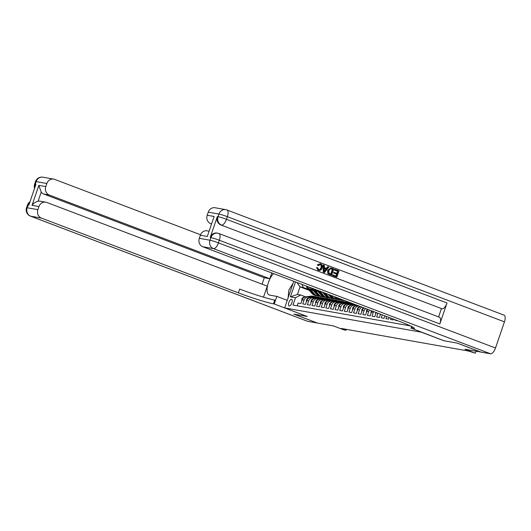 <?xml version="1.0" encoding="UTF-8"?>
<svg xmlns="http://www.w3.org/2000/svg" width="531" height="531" viewBox="0 0 531 531"><rect width="100%" height="100%" fill="white"/><g stroke="black" fill="none" stroke-linecap="round" stroke-linejoin="round"><path stroke-width="0.8" d="M289.242 305.962A3.551 1.48 -69.2 0 0 291.824 303.002A3.551 1.48 -69.2 0 0 291.652 299.292A3.551 1.48 -69.2 0 0 291.539 299.265A3.551 1.48 -69.2 0 0 288.957 302.219A3.551 1.48 -69.2 0 0 289.13 305.929A3.551 1.48 -69.2 0 0 289.242 305.962M293.782 281.271L284.656 307.92L307.276 316.503L294.001 314.146L317.558 323.094L333.375 325.895L343.743 329.831L346.046 330.242L346.358 329.346M480.794 352.033L464.97 349.252L475.338 353.188L476.015 351.217M284.656 307.92L421.329 332.18L443.949 340.763L457.224 343.119L480.781 352.06M297.194 305.816L298.137 303.068L300.904 303.559L302.212 299.736L304.064 300.068A4.434 4.022 -79.9 0 1 308.604 297.128A4.434 4.022 -79.9 0 1 309.268 297.307L310.084 297.619M304.064 300.068L302.756 303.885L305.524 304.376L306.832 300.559L308.677 300.885A4.434 4.022 -79.9 0 1 313.224 297.951A4.434 4.022 -79.9 0 1 313.881 298.13L314.704 298.442M308.677 300.885L307.369 304.701L310.144 305.199L311.451 301.376L313.297 301.701A4.434 4.022 -79.9 0 1 317.843 298.767A4.434 4.022 -79.9 0 1 318.5 298.946L319.323 299.258M313.297 301.701L311.989 305.524L314.757 306.015L316.064 302.199L317.916 302.524A4.434 4.022 -79.9 0 1 322.456 299.584A4.434 4.022 -79.9 0 1 323.12 299.769L323.937 300.081M317.916 302.524L316.609 306.341L319.377 306.832L320.684 303.015L322.529 303.34A4.434 4.022 -79.9 0 1 327.076 300.407A4.434 4.022 -79.9 0 1 327.733 300.586L328.556 300.898M322.529 303.34L321.222 307.164L323.996 307.655L325.304 303.832L327.149 304.163A4.434 4.022 -79.9 0 1 331.696 301.223A4.434 4.022 -79.9 0 1 332.353 301.409L333.176 301.721M327.149 304.163L325.842 307.98L328.609 308.471L329.917 304.655L331.769 304.98A4.434 4.022 -79.9 0 1 336.309 302.046A4.434 4.022 -79.9 0 1 336.966 302.225L337.789 302.537M331.769 304.98L330.461 308.803L333.229 309.294L334.537 305.471L336.382 305.803A4.434 4.022 -79.9 0 1 340.929 302.862A4.434 4.022 -79.9 0 1 341.586 303.048L342.409 303.36M336.382 305.803L335.074 309.619L337.849 310.111L339.156 306.294L341.002 306.619A4.434 4.022 -79.9 0 1 345.548 303.686A4.434 4.022 -79.9 0 1 346.205 303.865L347.028 304.177M341.002 306.619L339.694 310.443L342.462 310.934L343.769 307.11L345.621 307.442A4.434 4.022 -79.9 0 1 350.161 304.502A4.434 4.022 -79.9 0 1 350.818 304.688L351.641 305M345.621 307.442L344.314 311.259L347.082 311.75L348.389 307.934L350.234 308.259A4.434 4.022 -79.9 0 1 354.781 305.325A4.434 4.022 -79.9 0 1 355.438 305.504L356.261 305.816M350.234 308.259L348.927 312.082L351.701 312.573L353.009 308.75L354.854 309.082A4.434 4.022 -79.9 0 1 359.261 306.121L357.549 305.816A4.434 4.022 100.1 0 0 353.009 308.75M354.854 309.082L353.546 312.898L356.314 313.39L357.622 309.573L359.474 309.898A4.434 4.022 -79.9 0 1 362.009 307.164M359.474 309.898L358.166 313.721L360.934 314.213L362.242 310.389L364.087 310.721A4.434 4.022 -79.9 0 1 365.64 308.538M364.087 310.721L362.779 314.538L365.554 315.029L366.861 311.212L368.706 311.538A4.434 4.022 -79.9 0 1 369.556 310.024M368.706 311.538L367.399 315.361L370.167 315.852L371.474 312.029L373.32 312.361A4.434 4.022 -79.9 0 1 373.665 311.584M373.32 312.361L372.012 316.177L374.786 316.668L376.094 312.852L377.78 313.151M377.933 313.204L376.632 316.994L379.406 317.492L380.528 314.193M382.267 314.85L381.251 317.817L384.019 318.308L384.869 315.839M386.601 316.496L385.864 318.633L388.639 319.124L389.203 317.485M390.935 318.142L390.484 319.456L393.252 319.947L393.537 319.131M395.27 319.788L395.104 320.273L397.832 320.757M475.338 353.188L468.315 350.991L341.34 328.457L346.046 330.242M309.314 290.397L300.035 286.879L297.46 294.413L300.692 294.99L295.488 297.745L292.979 305.066L410.516 325.928M295.488 297.745L290.404 296.842L295.515 281.928M313.091 290.251L311.843 289.773A4.434 4.022 -79.9 0 1 309.48 287.231M313.569 290.802L309.998 289.448L311.843 289.773M317.711 291.068L316.463 290.596A4.434 4.022 -79.9 0 1 314.684 289.203M318.188 291.625L314.617 290.265L316.463 290.596M322.808 292.442L320.014 291.227M300.692 294.99L305.471 296.802M327.235 297.639L326.884 298.661M308.478 289.428L303.267 287.45L300.035 286.879L296.929 282.465M371.999 310.954A4.434 4.022 100.1 0 0 371.474 312.029M367.963 309.42A4.434 4.022 100.1 0 0 366.861 311.212M364.14 307.973A4.434 4.022 100.1 0 0 362.242 310.389M360.708 306.672A4.434 4.022 100.1 0 0 357.622 309.573M354.781 305.325L352.936 304.993A4.434 4.022 100.1 0 0 348.389 307.934M350.161 304.502L348.316 304.177A4.434 4.022 100.1 0 0 343.769 307.11M345.548 303.686L343.696 303.354A4.434 4.022 100.1 0 0 339.156 306.294M340.929 302.862L339.083 302.537A4.434 4.022 100.1 0 0 334.537 305.471M336.309 302.046L334.464 301.714A4.434 4.022 100.1 0 0 329.917 304.655M331.696 301.223L329.844 300.898A4.434 4.022 100.1 0 0 325.304 303.832M327.076 300.407L325.231 300.081A4.434 4.022 100.1 0 0 320.684 303.015M322.456 299.584L320.611 299.258A4.434 4.022 100.1 0 0 316.064 302.199M318.315 290.576A4.434 4.022 100.1 0 0 319.231 291.088M317.843 298.767L315.991 298.442A4.434 4.022 100.1 0 0 311.451 301.376M312.54 288.386A4.434 4.022 100.1 0 0 314.617 290.265M313.224 297.951L311.378 297.619A4.434 4.022 100.1 0 0 306.832 300.559M301.993 284.384L303.267 287.45M307.522 286.481A4.434 4.022 100.1 0 0 309.998 289.448M308.604 297.128L306.759 296.802A4.434 4.022 100.1 0 0 302.212 299.736M290.404 296.842L297.46 294.413M288.2 297.559L288.824 290.105L293.085 283.295M318.341 269.516C319.622 269.794 320.492 269.197 320.943 267.737C321.52 266.296 321.222 265.228 320.067 264.531L319.934 264.484M318.315 265.566L317.584 265.055L320.611 263.841C322.29 264.67 322.788 266.091 322.111 268.102C321.414 270.02 320.186 270.75 318.421 270.286L316.868 267.637L317.73 267.75L318.706 269.582C319.994 269.854 320.863 269.263 321.315 267.803C321.886 266.363 321.594 265.294 320.439 264.597L318.315 265.566L317.219 264.989L320.239 263.774M320.611 263.841L319.941 263.681M318.746 270.392L318.049 270.226L316.496 267.571L317.73 267.75M326.432 268.328L327.693 266.695L328.908 267.08L324.514 272.509L323.611 272.171L323.518 265.035L324.361 265.361L324.348 267.538L326.757 268.447L328.058 266.761M324.514 272.509L323.246 272.104L323.147 264.969L323.518 265.035M334.258 270.007L334.875 269.35L339.01 270.916L336.86 277.195L332.499 275.616L332.751 274.892L336.309 276.166L336.973 274.235L333.627 273.04L333.88 272.317L337.218 273.511L337.962 271.341L334.258 270.007L334.875 269.35M335.964 276.034L336.601 274.169M336.873 273.379L337.59 271.275M439.223 317.166A6.651 2.774 110.8 0 1 439.436 317.219A6.651 2.774 110.8 0 1 439.841 323.937L447.009 303.002A6.651 2.774 110.8 0 1 442.091 308.79L220.869 224.971A6.651 6.027 -79.9 0 1 217.365 216.542L210.196 237.476A6.651 6.027 -79.9 0 1 217.013 233.069L217.703 233.195A6.651 6.027 100.1 0 0 210.887 237.596L210.196 237.476M441.394 308.67L438.579 316.894M331.636 275.217L328.735 274.009L328.065 273.253L328.065 270.345L331.045 267.963L333.787 268.938L331.636 275.217L328.37 273.943L327.7 273.186L327.693 270.279L330.866 267.936M457.364 343.145L443.996 340.769L411.797 328.39A27.725 1.985 -161.1 0 0 414.459 328.43A27.725 1.985 -161.1 0 0 399.777 321.501L202.809 246.742A6.651 6.027 -79.9 0 1 199.304 238.319L209.991 240.211L210.887 237.596A6.651 0.478 -161.1 0 1 219.316 240.238L218.42 242.853L495.496 348.011A6.651 2.774 110.8 0 1 490.571 353.799L480.92 352.086L457.364 343.145M411.625 326.459L411.007 328.251M207.289 236.461L214.132 216.469L207.289 236.461L200.36 235.226L199.304 238.319M200.36 235.226A6.651 6.027 -79.9 0 1 207.176 230.826L208.796 231.111M503.826 315.075A6.651 2.774 110.8 0 1 504.038 315.135A6.651 2.774 110.8 0 1 504.45 321.852L495.496 348.011M211.272 223.883L210.707 223.664A6.651 6.027 -79.9 0 1 207.203 215.241L214.132 216.469M217.365 216.542L218.055 216.668L218.951 214.053L208.258 212.154L207.203 215.241M208.258 212.154A6.651 6.027 -79.9 0 1 215.075 207.747L225.768 209.645A6.651 6.027 100.1 0 0 218.951 214.053A6.651 0.478 -161.1 0 1 227.374 216.688L226.478 219.303L447.009 303.002M337.962 271.341L334.63 270.073M336.973 274.235L333.627 273.04M333.999 273.107L334.245 272.383M336.86 277.195L332.499 275.616M332.871 275.682L333.116 274.958M330.74 274.056L332.373 269.29L330.09 268.852L328.855 270.664L329.054 273.266L331.092 274.188L332.745 269.356L330.966 268.739M328.065 270.345L327.693 270.279M328.065 273.253L327.7 273.186M328.735 274.009L328.37 273.943M332.745 269.356L332.373 269.29M331.205 268.852L330.793 268.713M325.091 270.604L326.266 269.084L324.335 268.347L324.308 271.613L325.901 269.018L324.335 268.427M323.611 272.171L323.246 272.104M326.266 269.084L325.901 269.018M323.943 271.547L324.726 270.538M321.315 267.803L320.943 267.737M318.706 269.582L319.085 269.682M316.868 267.637L316.496 267.571M318.567 270.365L318.049 270.226M317.584 265.055L317.219 264.989M317.432 323.04L307.768 321.355L30.698 216.197A6.651 2.774 -69.2 0 1 30.486 216.137A6.651 6.651 0 0 1 26.55 207.76A6.651 0.478 18.9 0 1 27.187 207.767L37.88 209.665A6.651 6.027 100.1 0 0 41.385 218.088L30.698 216.197A6.651 6.027 -79.9 0 1 27.187 207.767L28.083 205.152L28.78 205.278L35.942 184.343L35.252 184.224L36.148 181.609A6.651 6.027 -79.9 0 1 42.965 177.201L53.651 179.1A6.651 6.027 100.1 0 0 46.834 183.507L36.148 181.609A6.651 0.478 -161.1 0 0 35.504 181.595A6.651 6.651 0 0 1 42.965 177.201M317.419 323.067L293.862 314.126L307.23 316.489M273.531 273.584A12.479 5.197 -69.2 0 0 267.491 285.924A12.479 5.197 -69.2 0 0 269.217 294.997A12.479 5.197 -69.2 0 0 269.615 295.11L276.837 296.391L274.242 303.978L273.458 303.838A27.725 1.985 18.9 0 1 238.353 292.846L41.385 218.088M262.068 284.171L264.272 277.733L269.814 278.715L271.799 272.927M263.495 297.168L267.272 286.143L46.741 202.444A6.651 6.027 100.1 0 0 45.752 202.172A6.651 6.027 100.1 0 0 38.936 206.579L32.013 205.351L38.856 185.365L41.206 192.116L38.086 201.229A6.651 6.027 -79.9 0 1 40.21 201.189L45.752 202.172M38.856 185.365L45.779 186.593L46.834 183.507M45.779 186.593A6.651 6.027 100.1 0 0 49.283 195.016L43.741 194.034A6.651 6.027 -79.9 0 1 41.206 192.116M269.814 278.715L49.283 195.016M200.545 234.748L54.64 179.372A6.651 6.027 100.1 0 0 53.651 179.1M307.768 321.355A6.651 2.774 110.8 0 1 307.562 321.295L30.486 216.137M287.251 300.34L276.837 296.391M307.23 316.496L274.242 303.978M37.88 209.665L38.936 206.579M264.272 277.733L43.741 194.034M273.458 303.838L274.746 300.068A27.725 1.985 18.9 0 1 239.64 289.083L238.353 292.846M38.086 201.229C35.464 201.939 33.44 203.313 32.013 205.351M288.18 297.619A12.479 5.197 110.8 0 1 288.419 294.951M380.249 314.086L380.123 315.168M375.736 312.374L375.576 314.359M370.89 313.529L371.142 311.352A2.94 2.662 -79.9 0 1 371.441 310.741M366.344 312.719L366.529 310.535A2.94 2.662 -79.9 0 1 367.432 309.221M361.724 311.903L361.91 309.712A2.94 2.662 -79.9 0 1 363.854 307.861M357.104 311.08L357.29 308.896A2.94 2.662 -79.9 0 1 359.5 306.991L359.965 306.918M352.418 310.25L352.677 308.073A2.94 2.662 -79.9 0 1 354.881 306.175L355.345 306.102M357.409 305.79L358.12 305.683M358.657 305.889L358.292 305.949M355.073 305.385L356.686 305.146M347.805 309.427L348.057 307.257A2.94 2.662 -79.9 0 1 350.261 305.352L350.732 305.279M352.79 304.973L355.259 304.602M354.23 305.225L356.148 304.94M355.803 304.807L353.679 305.126M350.453 304.568L353.832 304.057M343.252 308.624L343.438 306.433A2.94 2.662 -79.9 0 1 345.648 304.535L346.112 304.462M348.17 304.15L352.272 303.54A8.483 7.686 -79.9 0 1 352.405 303.52M349.61 304.409L353.288 303.851M352.949 303.725L349.059 304.309M345.834 303.745L349.962 303.128A8.483 7.686 -79.9 0 1 351.177 303.055M338.566 307.794L338.824 305.617A2.94 2.662 -79.9 0 1 341.028 303.712L341.493 303.646M343.557 303.334L347.652 302.716A8.483 7.686 -79.9 0 1 349.929 302.75L350.772 302.896A8.483 7.686 100.1 0 0 348.528 302.876L344.44 303.486M344.997 303.586L349.086 302.975A8.483 7.686 -79.9 0 1 350.858 302.929M341.221 302.929L345.342 302.312A8.483 7.686 -79.9 0 1 347.619 302.338A8.483 7.686 -79.9 0 1 348.754 302.643M334.019 306.984L334.205 304.794A2.94 2.662 -79.9 0 1 336.408 302.896L336.88 302.823M338.937 302.517L343.039 301.9A8.483 7.686 -79.9 0 1 345.309 301.927L346.185 302.086A8.483 7.686 100.1 0 0 343.915 302.053L339.827 302.67M340.378 302.77L344.466 302.152A8.483 7.686 -79.9 0 1 346.743 302.185L347.619 302.338M336.601 302.106L340.729 301.489A8.483 7.686 -79.9 0 1 342.999 301.522A8.483 7.686 -79.9 0 1 344.134 301.82M329.399 306.161L329.585 303.978A2.94 2.662 -79.9 0 1 331.795 302.073L332.26 302.006M334.318 301.694L338.42 301.077A8.483 7.686 -79.9 0 1 340.69 301.11L341.566 301.263A8.483 7.686 100.1 0 0 339.296 301.236L335.207 301.847M335.758 301.947L339.853 301.336A8.483 7.686 -79.9 0 1 342.123 301.362L342.999 301.522M340.192 298.887A8.483 7.686 100.1 0 0 343.637 300.546L344.513 300.705A8.483 7.686 100.1 0 0 344.792 300.745M344.207 300.407A8.483 7.686 100.1 0 0 345.183 300.778M341.479 299.371A8.483 7.686 100.1 0 0 344.513 300.705M345.402 300.858L345.07 300.805A8.483 7.686 -79.9 0 1 342.369 299.71M331.981 301.289L336.11 300.672A8.483 7.686 -79.9 0 1 338.38 300.699A8.483 7.686 -79.9 0 1 339.521 301.004M324.713 305.332L324.972 303.155A2.94 2.662 -79.9 0 1 327.176 301.256L327.64 301.183M329.705 300.878L333.8 300.261A8.483 7.686 -79.9 0 1 336.077 300.287L336.953 300.446A8.483 7.686 100.1 0 0 334.683 300.413L330.587 301.031M331.145 301.13L335.234 300.513A8.483 7.686 -79.9 0 1 337.504 300.546L338.38 300.699M334.218 296.617A7.042 6.379 100.1 0 0 334.245 296.637L334.815 297.3A8.483 7.686 100.1 0 0 339.024 299.73L339.9 299.882A8.483 7.686 100.1 0 0 340.179 299.929M337.139 297.725A8.483 7.686 100.1 0 0 341.327 300.141A8.483 7.686 100.1 0 0 342.502 300.247M335.333 297.041L335.692 297.453A8.483 7.686 100.1 0 0 339.9 299.882M341.327 300.141L340.451 299.982A8.483 7.686 -79.9 0 1 336.249 297.552L336.03 297.307M327.368 300.473L331.497 299.849A8.483 7.686 -79.9 0 1 333.767 299.882A8.483 7.686 -79.9 0 1 334.902 300.181M320.1 304.515L320.352 302.338A2.94 2.662 -79.9 0 1 322.556 300.433L323.027 300.367M325.085 300.055L329.187 299.444A8.483 7.686 -79.9 0 1 331.457 299.471L332.333 299.623A8.483 7.686 100.1 0 0 330.063 299.597L325.974 300.207M326.525 300.307L330.614 299.696A8.483 7.686 -79.9 0 1 332.891 299.723L333.767 299.882M328.417 294.413L330.196 296.477A8.483 7.686 100.1 0 0 334.404 298.907L335.28 299.066A8.483 7.686 100.1 0 0 335.559 299.106M331.324 295.515L332.506 296.889A8.483 7.686 100.1 0 0 336.714 299.318A8.483 7.686 100.1 0 0 337.882 299.424M329.519 294.831L331.078 296.637A8.483 7.686 100.1 0 0 335.28 299.066M336.714 299.318L335.838 299.165A8.483 7.686 -79.9 0 1 331.629 296.736L330.222 295.097M322.748 299.65L326.877 299.033A8.483 7.686 -79.9 0 1 329.147 299.059A8.483 7.686 -79.9 0 1 330.282 299.365M315.553 303.705L315.733 301.522A2.94 2.662 -79.9 0 1 317.943 299.617L318.408 299.544M320.465 299.238L324.567 298.621A8.483 7.686 -79.9 0 1 326.837 298.648L327.713 298.807A8.483 7.686 100.1 0 0 325.443 298.78L321.355 299.391M321.905 299.491L326.001 298.873A8.483 7.686 -79.9 0 1 328.271 298.907L329.147 299.059M322.602 292.209L325.583 295.661A8.483 7.686 100.1 0 0 329.784 298.09L330.66 298.243A8.483 7.686 100.1 0 0 330.939 298.289M325.51 293.311L327.892 296.072A8.483 7.686 100.1 0 0 332.094 298.502A8.483 7.686 100.1 0 0 333.269 298.608M328.238 294.347L328.855 295.063A7.042 6.379 100.1 0 0 329.625 295.813M323.711 292.627L326.459 295.813A8.483 7.686 100.1 0 0 330.66 298.243M332.094 298.502L331.218 298.342A8.483 7.686 -79.9 0 1 327.01 295.913L324.408 292.893M318.129 298.834L322.257 298.21A8.483 7.686 -79.9 0 1 324.527 298.243A8.483 7.686 -79.9 0 1 325.669 298.541M310.861 302.876L311.12 300.699A2.94 2.662 -79.9 0 1 313.323 298.794L313.788 298.727M315.852 298.415L319.947 297.805A8.483 7.686 -79.9 0 1 322.224 297.831L323.1 297.984A8.483 7.686 100.1 0 0 320.83 297.957L316.735 298.568M317.292 298.668L321.381 298.057A8.483 7.686 -79.9 0 1 323.651 298.083L324.527 298.243M316.788 289.999L320.963 294.838A8.483 7.686 100.1 0 0 325.171 297.267L326.047 297.426A8.483 7.686 100.1 0 0 326.326 297.466M319.901 291.34L323.273 295.249A8.483 7.686 100.1 0 0 327.474 297.679A8.483 7.686 100.1 0 0 328.649 297.785M322.629 292.375L324.242 294.24A7.042 6.379 100.1 0 0 325.012 294.997M317.896 290.417L321.839 294.997A8.483 7.686 100.1 0 0 326.047 297.426M327.474 297.679L326.598 297.526A8.483 7.686 -79.9 0 1 322.397 295.097L318.739 290.855M313.516 298.01L317.644 297.393A8.483 7.686 -79.9 0 1 319.914 297.42A8.483 7.686 -79.9 0 1 321.049 297.725M306.248 302.053L306.5 299.882A2.94 2.662 -79.9 0 1 308.703 297.977L309.175 297.904M311.232 297.599L315.334 296.982A8.483 7.686 -79.9 0 1 317.604 297.008L318.481 297.168A8.483 7.686 100.1 0 0 316.21 297.141L312.122 297.752M312.673 297.851L316.761 297.234A8.483 7.686 -79.9 0 1 319.038 297.267L319.914 297.42M308.896 297.194L313.024 296.57A8.483 7.686 -79.9 0 1 315.295 296.603A8.483 7.686 -79.9 0 1 316.43 296.902M301.701 301.25L301.88 299.059A2.94 2.662 -79.9 0 1 304.09 297.154L304.555 297.088M306.613 296.776L310.715 296.165A8.483 7.686 -79.9 0 1 312.985 296.192L313.867 296.344A8.483 7.686 100.1 0 0 311.591 296.318L307.502 296.935M308.053 297.028L312.148 296.417A8.483 7.686 -79.9 0 1 314.418 296.444L315.295 296.603M311.332 287.928A2.94 2.662 100.1 0 0 311.85 288.804L316.35 294.021A8.483 7.686 100.1 0 0 320.551 296.451L321.428 296.603A8.483 7.686 100.1 0 0 321.706 296.65M315.281 290.517L318.653 294.433A8.483 7.686 100.1 0 0 322.861 296.862A8.483 7.686 100.1 0 0 324.029 296.968M318.009 291.552L319.622 293.424A7.042 6.379 100.1 0 0 320.392 294.174M312.301 288.3A2.94 2.662 100.1 0 0 312.726 288.957L317.226 294.174A8.483 7.686 100.1 0 0 321.428 296.603M322.861 296.862L321.985 296.703A8.483 7.686 -79.9 0 1 317.777 294.274L314.12 290.039M306.526 286.109A2.94 2.662 100.1 0 0 307.23 287.988L311.73 293.198A8.483 7.686 100.1 0 0 315.932 295.628L316.808 295.787A8.483 7.686 100.1 0 0 317.087 295.827M310.662 289.7L314.04 293.61A8.483 7.686 100.1 0 0 318.242 296.039A8.483 7.686 100.1 0 0 319.416 296.145M313.39 290.736L315.002 292.608A7.042 6.379 100.1 0 0 315.772 293.358M307.416 286.441A2.94 2.662 100.1 0 0 308.106 288.141L312.606 293.358A8.483 7.686 100.1 0 0 316.808 295.787M318.242 296.039L317.365 295.886A8.483 7.686 -79.9 0 1 313.164 293.457L309.507 289.216M412.328 326.824L411.797 328.39M504.45 321.852L227.374 216.688A6.651 2.774 -69.2 0 0 226.963 209.977L504.038 315.135M439.841 323.937L219.316 240.238A6.651 2.774 -69.2 0 0 218.905 233.521A6.651 6.651 0 0 0 217.703 233.195A6.651 6.027 100.1 0 1 218.692 233.467M490.571 353.799L213.495 248.641L202.809 246.742M442.091 308.79L220.869 224.971M211.305 223.77L210.707 223.664M213.495 248.641A6.651 2.774 -69.2 0 0 218.42 242.853A6.651 0.478 18.9 0 0 209.991 240.211A6.651 6.027 100.1 0 0 213.495 248.641M226.757 209.918A6.651 6.027 100.1 0 0 225.768 209.645A6.651 6.651 0 0 1 226.963 209.977M221.56 225.091A6.651 2.774 -69.2 0 0 226.478 219.303A6.651 0.478 18.9 0 0 218.055 216.668A6.651 6.027 100.1 0 0 221.56 225.091M329.705 274.481L329.333 274.414M34.9 187.397A6.651 6.027 -79.9 0 1 35.252 184.224A6.651 0.478 18.9 0 0 34.615 184.217A6.651 6.651 0 0 0 34.561 188.379M29.962 201.82A6.651 6.651 0 0 0 27.446 205.145A6.651 0.478 -161.1 0 1 28.083 205.152A6.651 6.027 -79.9 0 1 29.736 202.477M371.136 311.405L371.693 311.505M366.523 310.589L367.074 310.688M361.903 309.765L362.454 309.865M357.283 308.949L357.841 309.049M352.67 308.126L353.221 308.226M348.051 307.31L348.601 307.409M343.431 306.487L343.988 306.586M352.272 303.54L352.624 303.599M338.818 305.67L339.369 305.77M349.086 302.975L349.962 303.128M347.652 302.716L348.528 302.876M334.198 304.854L334.749 304.947M344.466 302.152L345.342 302.312M343.039 301.9L343.915 302.053M329.578 304.031L330.136 304.13M339.853 301.336L340.729 301.489M338.42 301.077L339.296 301.236M324.965 303.214L325.516 303.307M335.234 300.513L336.11 300.672M333.8 300.261L334.683 300.413M335.692 297.453L334.815 297.3M337.072 297.699L336.249 297.552M320.346 302.391L320.897 302.491M330.614 299.696L331.497 299.849M329.187 299.444L330.063 299.597M331.078 296.637L330.196 296.477M332.506 296.889L331.629 296.736M315.726 301.575L316.284 301.668M326.001 298.873L326.877 299.033M324.567 298.621L325.443 298.78M326.459 295.813L325.583 295.661M327.892 296.072L327.01 295.913M311.113 300.752L311.664 300.851M321.381 298.057L322.257 298.21M319.947 297.805L320.83 297.957M321.839 294.997L320.963 294.838M323.273 295.249L322.397 295.097M306.493 299.935L307.044 300.035M316.761 297.234L317.644 297.393M315.334 296.982L316.21 297.141M301.873 299.112L302.431 299.212M312.148 296.417L313.024 296.57M310.715 296.165L311.591 296.318M317.226 294.174L316.35 294.021M318.653 294.433L317.777 294.274M312.726 288.957L311.85 288.804M312.606 293.358L311.73 293.198M314.04 293.61L313.164 293.457M308.106 288.141L307.23 287.988M439.436 317.219L218.905 233.521M330.674 267.896L331.045 267.963M34.615 184.217L35.504 181.595M26.55 207.76L27.446 205.145"/></g></svg>
